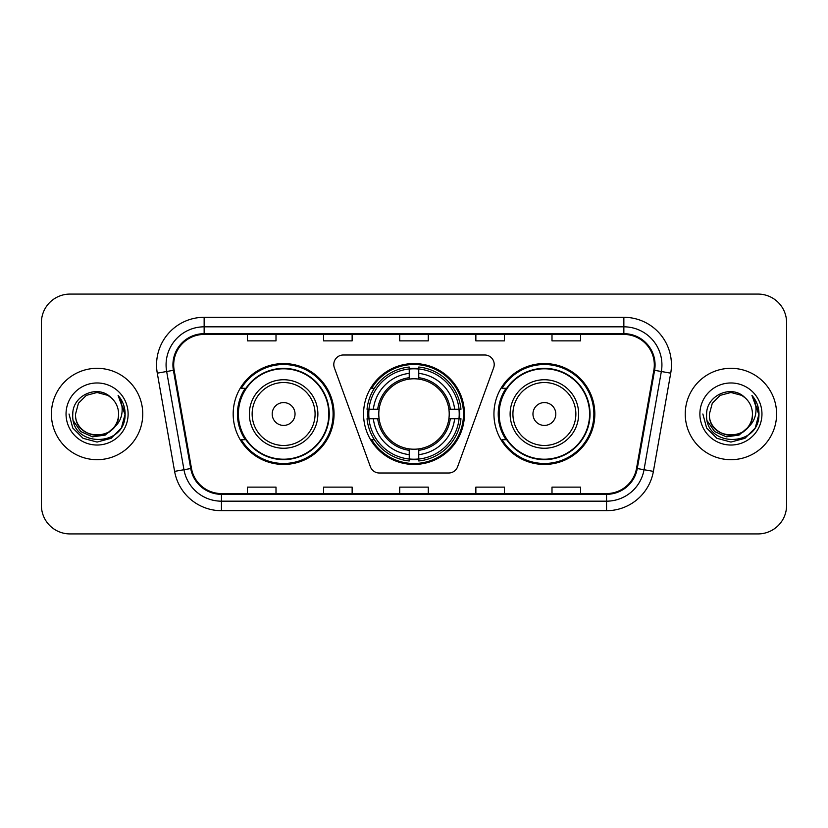 <?xml version="1.0" encoding="UTF-8"?>
<svg xmlns="http://www.w3.org/2000/svg" width="828" height="828" viewBox="0 0 828 828"><rect width="100%" height="100%" fill="white"/><g stroke="black" fill="none" stroke-linecap="round" stroke-linejoin="round"><path stroke-width="1.24" d="M333.787 364.506A9.522 9.522 0 0 0 334.357 367.767L370.385 466.744A9.522 9.522 0 0 0 379.327 473.005L448.672 473.005A9.522 9.522 0 0 0 457.615 466.744L493.643 367.767A9.522 9.522 0 0 0 484.701 354.995L343.299 354.995A9.522 9.522 0 0 0 333.787 364.506M493.943 414A50.446 50.446 0 0 0 544.389 464.446A50.446 50.446 0 0 0 594.825 414A50.446 50.446 0 0 0 544.389 363.554A50.446 50.446 0 0 0 493.943 414M363.554 414A50.446 50.446 0 0 0 414 464.446A50.446 50.446 0 0 0 464.446 414A50.446 50.446 0 0 0 414 363.554A50.446 50.446 0 0 0 363.554 414M233.175 414A50.446 50.446 0 0 0 283.611 464.446A50.446 50.446 0 0 0 334.057 414A50.446 50.446 0 0 0 283.611 363.554A50.446 50.446 0 0 0 233.175 414M245.274 439.699A46.161 46.161 0 0 1 245.274 388.301M368.087 418.761A46.161 46.161 0 0 1 368.087 409.239M506.043 439.699A46.161 46.161 0 0 1 506.043 388.301M41.4 322.63L41.4 505.37A28.556 28.556 0 0 0 69.956 533.915L758.044 533.915A28.556 28.556 0 0 0 786.6 505.37L786.6 322.63A28.556 28.556 0 0 0 758.044 294.085L69.956 294.085A28.556 28.556 0 0 0 41.4 322.63L41.4 505.37M51.398 414A45.685 45.685 0 0 0 97.073 459.685A45.685 45.685 0 0 0 142.758 414A45.685 45.685 0 0 0 97.073 368.315A45.685 45.685 0 0 0 51.398 414A45.685 45.685 0 0 0 97.073 459.685A45.685 45.685 0 0 0 142.758 414A45.685 45.685 0 0 0 97.073 368.315A45.685 45.685 0 0 0 51.398 414M685.242 414A45.685 45.685 0 0 0 730.927 459.685A45.685 45.685 0 0 0 776.602 414A45.685 45.685 0 0 0 730.927 368.315A45.685 45.685 0 0 0 685.242 414A45.685 45.685 0 0 0 730.927 459.685A45.685 45.685 0 0 0 776.602 414A45.685 45.685 0 0 0 730.927 368.315A45.685 45.685 0 0 0 685.242 414M173.694 364.889A30.46 30.46 0 0 1 204.143 334.44L623.857 334.44A30.46 30.46 0 0 1 653.851 370.178L636.525 468.4A30.46 30.46 0 0 1 606.541 493.56L221.459 493.56A30.46 30.46 0 0 1 191.475 468.4L174.149 370.178A30.46 30.46 0 0 1 173.694 364.889M172.928 364.889A31.216 31.216 0 0 0 173.404 370.313L190.719 468.534A31.216 31.216 0 0 0 221.459 494.326L606.541 494.326A31.216 31.216 0 0 0 637.281 468.534L654.596 370.313A31.216 31.216 0 0 0 623.857 333.674L204.143 333.674A31.216 31.216 0 0 0 172.928 364.889M157.279 373.159A47.589 47.589 0 0 1 204.143 317.3L623.857 317.3A47.589 47.589 0 0 1 670.721 373.159L653.395 471.37A47.589 47.589 0 0 1 606.541 510.7L221.459 510.7A47.589 47.589 0 0 1 174.604 471.37L157.279 373.159L166.656 371.503A38.067 38.067 0 0 1 204.143 326.822L623.857 326.822A38.067 38.067 0 0 1 661.344 371.503L644.029 469.724A38.067 38.067 0 0 1 606.541 501.178L221.459 501.178A38.067 38.067 0 0 1 183.971 469.724L166.656 371.503A38.067 38.067 0 0 1 166.076 364.889M758.044 294.085L69.956 294.085M69.956 533.915L758.044 533.915M786.6 505.37L786.6 322.63M399.727 334.44L399.727 340.877L428.273 340.877L428.273 334.44M323.582 334.44L323.582 340.877L352.138 340.877L352.138 334.44M247.448 334.44L247.448 340.877L276.003 340.877L276.003 334.44M475.862 334.44L475.862 340.877L504.418 340.877L504.418 334.44M551.997 334.44L551.997 340.877L580.552 340.877L580.552 334.44M428.273 493.56L428.273 487.123L399.727 487.123L399.727 493.56M352.138 493.56L352.138 487.123L323.582 487.123L323.582 493.56M276.003 493.56L276.003 487.123L247.448 487.123L247.448 493.56M504.418 493.56L504.418 487.123L475.862 487.123L475.862 493.56M580.552 493.56L580.552 487.123L551.997 487.123L551.997 493.56M113.56 427.817C102.144 443.259 74.437 433.386 75.565 414C74.241 441.759 119.905 441.759 118.59 414C119.905 441.759 74.241 441.759 75.565 414L78.443 403.246L86.319 395.37L97.073 392.482L107.837 395.37L111.169 397.74C97.963 383.902 72.543 395.308 72.781 414C70.37 447.213 124.221 448.083 125.09 415.615L125.132 414C125.049 406.941 122.71 400.752 118.093 395.411C121.602 401.166 122.834 407.366 121.799 414C120.795 419.641 118.052 424.246 113.56 427.817A21.518 21.518 0 0 0 118.59 414C119.905 441.759 74.241 441.759 75.565 414L78.443 403.246L86.319 395.37M118.59 414A21.518 21.518 0 0 0 111.169 397.74M114.937 426.668L105.218 435.073L92.488 436.853L80.771 431.554L73.454 420.976M66.043 414A31.029 31.029 0 0 0 97.073 445.029A31.029 31.029 0 0 0 128.112 414A31.029 31.029 0 0 0 97.073 382.971A31.029 31.029 0 0 0 66.043 414M118.093 395.411L125.121 414.818L123.817 405.503L125.121 414.818L123.817 405.503L125.121 414.818L118.3 395.649L125.121 414.818L118.3 395.649L125.132 414L121.374 428.024L111.107 438.302L97.073 442.059L83.048 438.302L72.781 428.024L69.014 414M118.3 395.649L125.121 414.828M418.761 459.054L418.761 460.968A47.206 47.206 0 0 0 460.968 418.761L459.054 418.761A45.302 45.302 0 0 1 418.761 459.054L418.761 454.644A40.924 40.924 0 0 0 454.644 418.761L448.89 418.761A35.211 35.211 0 0 0 418.761 379.11L418.761 368.946A45.302 45.302 0 0 1 459.054 409.239L460.968 409.239A47.206 47.206 0 0 0 418.761 367.032L418.761 368.946M368.946 418.761L367.032 418.761A47.206 47.206 0 0 0 409.239 460.968L409.239 459.054A45.302 45.302 0 0 1 368.946 418.761L373.356 418.761A40.924 40.924 0 0 0 409.239 454.644L409.239 448.89A35.211 35.211 0 0 0 448.89 418.761L450.297 418.761A36.608 36.608 0 0 1 418.761 450.297L418.761 454.644M409.239 368.946L409.239 367.032A47.206 47.206 0 0 0 367.032 409.239L368.946 409.239A45.302 45.302 0 0 1 409.239 368.946L409.239 373.356A40.924 40.924 0 0 0 373.356 409.239L379.11 409.239A35.211 35.211 0 0 0 409.239 448.89L409.239 450.297A36.608 36.608 0 0 1 377.703 418.761L373.356 418.761M369.04 418.761A45.209 45.209 0 0 1 369.04 409.239M418.761 369.04A45.209 45.209 0 0 0 409.239 369.04M458.96 409.239A45.209 45.209 0 0 1 458.96 418.761M459.054 409.239L454.644 409.239A40.924 40.924 0 0 0 418.761 373.356M454.644 418.761L459.054 418.761M409.239 454.644L409.239 459.054M448.89 409.239L454.644 409.239M418.761 448.952L418.761 450.297M409.239 448.89A35.211 35.211 0 0 1 379.11 418.761L377.703 418.761M418.761 458.96A45.209 45.209 0 0 1 409.239 458.96M373.356 409.239L368.946 409.239M409.239 379.048L409.239 373.356M418.761 379.11A35.211 35.211 0 0 0 379.11 409.239L377.703 409.239A36.608 36.608 0 0 1 409.239 377.703M418.761 379.048L418.761 377.703A36.608 36.608 0 0 1 450.297 409.239M374.401 388.301L371.7 388.301A49.494 49.494 0 0 1 463.494 414A49.494 49.494 0 0 1 371.7 439.699L374.401 439.699M295.037 414A11.416 11.416 0 0 0 283.611 402.584A11.416 11.416 0 0 0 272.195 414A11.416 11.416 0 0 0 283.611 425.416A11.416 11.416 0 0 0 295.037 414M317.88 414A34.258 34.258 0 0 0 283.611 379.741A34.258 34.258 0 0 0 249.352 414A34.258 34.258 0 0 0 283.611 448.258A34.258 34.258 0 0 0 317.88 414A34.258 34.258 0 0 1 283.611 448.258A34.258 34.258 0 0 1 249.352 414M328.819 414A45.209 45.209 0 0 0 283.611 368.791A45.209 45.209 0 0 0 238.402 414A45.209 45.209 0 0 0 283.611 459.209A45.209 45.209 0 0 0 328.819 414M333.104 414A49.494 49.494 0 0 1 241.321 439.699L245.906 439.699A45.633 45.633 0 0 0 329.244 414.114A45.633 45.633 0 0 0 245.906 388.301L241.321 388.301A49.494 49.494 0 0 1 333.104 414M555.805 414A11.416 11.416 0 0 0 544.389 402.584A11.416 11.416 0 0 0 532.963 414A11.416 11.416 0 0 0 544.389 425.416A11.416 11.416 0 0 0 555.805 414M578.648 414A34.258 34.258 0 0 0 544.389 379.741A34.258 34.258 0 0 0 510.12 414A34.258 34.258 0 0 0 544.389 448.258A34.258 34.258 0 0 0 578.648 414A34.258 34.258 0 0 1 544.389 448.258A34.258 34.258 0 0 1 510.12 414M589.598 414A45.209 45.209 0 0 0 544.389 368.791A45.209 45.209 0 0 0 499.18 414A45.209 45.209 0 0 0 544.389 459.209A45.209 45.209 0 0 0 589.598 414M593.873 414A49.494 49.494 0 0 1 502.089 439.699L506.674 439.699A45.633 45.633 0 0 0 590.022 414.114A45.633 45.633 0 0 0 506.674 388.301L502.089 388.301A49.494 49.494 0 0 1 593.873 414M752.435 414C753.759 441.759 708.095 441.759 709.41 414L712.287 403.246L720.163 395.37L730.927 392.482L741.681 395.37L745.014 397.74C731.817 383.902 706.398 395.308 706.636 414C704.214 447.213 758.065 448.083 758.934 415.615L758.986 414C758.903 406.941 756.554 400.752 751.938 395.411C755.446 401.166 756.688 407.366 755.643 414C754.639 419.641 751.896 424.246 747.415 427.817A21.518 21.518 0 0 0 752.435 414C753.759 441.759 708.095 441.759 709.41 414L712.287 403.246L720.163 395.37L730.927 392.482L741.681 395.37L745.014 397.74A21.518 21.518 0 0 1 752.435 414C753.759 441.759 708.095 441.759 709.41 414C708.292 433.386 735.988 443.259 747.415 427.817M748.781 426.668L739.062 435.073L726.342 436.853L714.626 431.554L707.309 420.976M699.888 414A31.029 31.029 0 0 0 730.927 445.029A31.029 31.029 0 0 0 761.957 414A31.029 31.029 0 0 0 730.927 382.971A31.029 31.029 0 0 0 699.888 414M751.938 395.411L758.965 414.818L757.661 405.503L758.986 414M702.868 414L706.626 428.024L716.893 438.302L730.927 442.059L744.952 438.302L755.219 428.024L758.986 414L752.145 395.649L758.965 414.818L752.352 395.887M752.145 395.649L758.965 414.828M623.857 317.3L623.857 333.674M166.656 371.503L173.404 370.313M221.459 510.7L221.459 494.326M606.541 494.326L606.541 510.7M637.281 468.534L653.395 471.37M174.604 471.37L190.719 468.534M654.596 370.313L670.721 373.159M204.143 317.3L204.143 333.674M418.761 448.89A35.211 35.211 0 0 0 448.89 418.761M459.385 418.761A45.633 45.633 0 0 0 459.385 409.239M418.761 368.615A45.633 45.633 0 0 0 409.239 368.615M409.239 459.385A45.633 45.633 0 0 0 418.761 459.385M315.085 414A31.474 31.474 0 0 0 283.611 382.526A31.474 31.474 0 0 0 252.136 414A31.474 31.474 0 0 0 283.611 445.474A31.474 31.474 0 0 0 315.085 414M575.864 414A31.474 31.474 0 0 0 544.389 382.526A31.474 31.474 0 0 0 512.915 414A31.474 31.474 0 0 0 544.389 445.474A31.474 31.474 0 0 0 575.864 414"/></g></svg>
